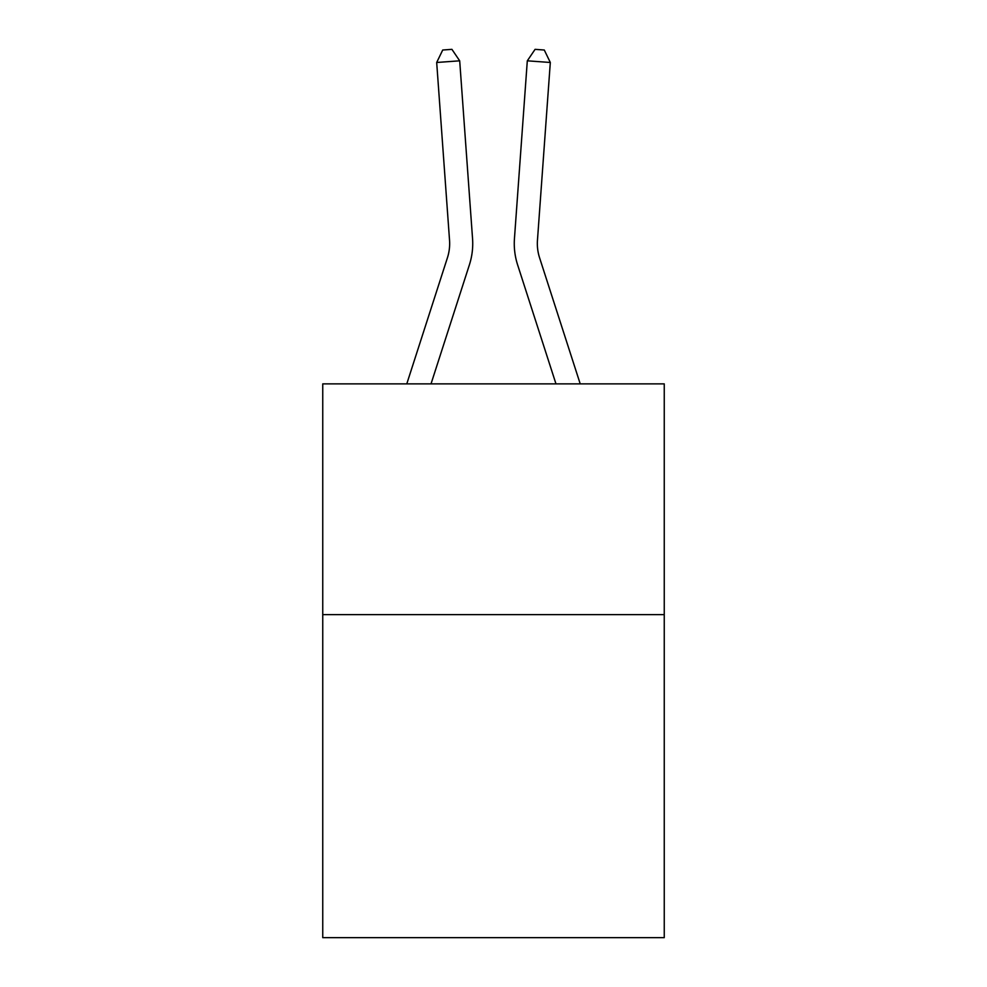 <?xml version="1.0" encoding="UTF-8"?>
<svg xmlns="http://www.w3.org/2000/svg" width="987" height="987" viewBox="0 0 987 987"><rect width="100%" height="100%" fill="white"/><g stroke="black" fill="none" stroke-linecap="round" stroke-linejoin="round"><path stroke-width="1.48" d="M664.251 614.617L664.251 937.65L322.749 937.65L322.749 383.881L664.251 383.881L664.251 614.617L322.749 614.617M447.432 257.755A46.142 46.142 -104.2 0 0 449.541 240.26A46.142 46.142 -104.2 0 1 447.432 257.755A46.142 46.142 -104.2 0 0 449.541 240.26A46.142 46.142 -104.2 0 1 447.432 257.755A46.142 46.142 -104.2 0 0 449.541 240.26A46.142 46.142 -104.2 0 1 447.432 257.755A46.142 46.142 -104.2 0 0 449.541 240.26A46.142 46.142 -104.2 0 1 447.432 257.755A46.142 46.142 -104.2 0 0 449.541 240.26A46.142 46.142 -104.2 0 1 447.432 257.755A46.142 46.142 -104.2 0 0 449.541 240.26A46.142 46.142 -104.2 0 1 447.432 257.755A46.142 46.142 -104.2 0 0 449.541 240.26A46.142 46.142 -104.2 0 1 447.432 257.755A46.142 46.142 -104.2 0 0 449.541 240.26A46.142 46.142 -104.2 0 1 447.432 257.755A46.142 46.142 -104.2 0 0 449.541 240.26A46.142 46.142 -104.2 0 1 447.432 257.755A46.142 46.142 -104.2 0 0 449.541 240.26A46.142 46.142 -104.2 0 1 447.432 257.755A46.142 46.142 -104.2 0 0 449.541 240.26A46.142 46.142 -104.2 0 1 447.432 257.755A46.142 46.142 -104.2 0 0 449.541 240.26A46.142 46.142 -104.2 0 1 447.432 257.755A46.142 46.142 -104.2 0 0 449.541 240.26A46.142 46.142 -104.2 0 1 447.432 257.755A46.142 46.142 -104.2 0 0 449.541 240.26A46.142 46.142 -104.2 0 1 447.432 257.755A46.142 46.142 -104.2 0 0 449.541 240.26A46.142 46.142 -104.2 0 1 447.432 257.755A46.142 46.142 -104.2 0 0 449.541 240.26A46.142 46.142 -104.2 0 1 447.432 257.755A46.142 46.142 -104.2 0 0 449.541 240.26A46.142 46.142 -104.2 0 1 447.432 257.755A46.142 46.142 -104.2 0 0 449.541 240.26A46.142 46.142 -104.2 0 1 447.432 257.755A46.142 46.142 -104.2 0 0 449.541 240.26A46.142 46.142 -104.2 0 1 447.432 257.755A46.142 46.142 -104.2 0 0 449.541 240.26A46.142 46.142 -104.2 0 1 447.432 257.755A46.142 46.142 -104.2 0 0 449.541 240.26A46.142 46.142 -104.2 0 1 447.432 257.755A46.142 46.142 -104.2 0 0 449.541 240.26A46.142 46.142 -104.2 0 1 447.432 257.755A46.142 46.142 -104.2 0 0 449.541 240.26A46.142 46.142 -104.2 0 1 447.432 257.755A46.142 46.142 -104.2 0 0 449.541 240.26A46.142 46.142 -104.2 0 1 447.432 257.755A46.142 46.142 -104.2 0 0 449.541 240.26A46.142 46.142 -104.2 0 1 447.432 257.755A46.142 46.142 -104.2 0 0 449.541 240.26A46.142 46.142 -104.2 0 1 447.432 257.755A46.142 46.142 -104.2 0 0 449.541 240.26A46.142 46.142 -104.2 0 1 447.432 257.755A46.142 46.142 -104.2 0 0 449.541 240.26A46.142 46.142 -104.2 0 1 447.432 257.755A46.142 46.142 -104.2 0 0 449.541 240.26A46.142 46.142 -104.2 0 1 447.432 257.755A46.142 46.142 -104.2 0 0 449.541 240.26A46.142 46.142 -104.2 0 1 447.432 257.755A46.142 46.142 -104.2 0 0 449.541 240.26A46.142 46.142 -104.2 0 1 447.432 257.755A46.142 46.142 -104.2 0 0 449.541 240.26A46.142 46.142 -104.2 0 1 447.432 257.755A46.142 46.142 -104.2 0 0 449.541 240.26A46.142 46.142 -104.2 0 1 447.432 257.755L406.78 383.881L447.432 257.755A46.142 46.142 -104.2 0 0 449.541 240.26L436.686 62.477L442.719 50.016L451.923 49.35L459.695 60.824L472.551 238.595A69.226 69.226 75.8 0 1 469.393 264.837L431.023 383.881M580.22 383.881L539.568 257.755A46.142 46.142 0 0 1 537.459 240.26L550.314 62.477L527.305 60.824L514.449 238.595A69.226 69.226 -178 0 0 517.607 264.837L555.977 383.881M436.686 62.477L459.695 60.824L472.551 238.595M539.568 257.755A46.142 46.142 2 0 1 537.459 240.26A46.142 46.142 2 0 0 539.568 257.755A46.142 46.142 2 0 1 537.459 240.26A46.142 46.142 2 0 0 539.568 257.755A46.142 46.142 2 0 1 537.459 240.26A46.142 46.142 2 0 0 539.568 257.755A46.142 46.142 2 0 1 537.459 240.26A46.142 46.142 2 0 0 539.568 257.755A46.142 46.142 2 0 1 537.459 240.26A46.142 46.142 2 0 0 539.568 257.755A46.142 46.142 2 0 1 537.459 240.26A46.142 46.142 2 0 0 539.568 257.755A46.142 46.142 2 0 1 537.459 240.26A46.142 46.142 2 0 0 539.568 257.755A46.142 46.142 2 0 1 537.459 240.26A46.142 46.142 2 0 0 539.568 257.755A46.142 46.142 2 0 1 537.459 240.26A46.142 46.142 2 0 0 539.568 257.755A46.142 46.142 2 0 1 537.459 240.26A46.142 46.142 2 0 0 539.568 257.755A46.142 46.142 2 0 1 537.459 240.26A46.142 46.142 2 0 0 539.568 257.755A46.142 46.142 2 0 1 537.459 240.26A46.142 46.142 2 0 0 539.568 257.755A46.142 46.142 2 0 1 537.459 240.26A46.142 46.142 2 0 0 539.568 257.755A46.142 46.142 2 0 1 537.459 240.26A46.142 46.142 2 0 0 539.568 257.755A46.142 46.142 2 0 1 537.459 240.26A46.142 46.142 2 0 0 539.568 257.755A46.142 46.142 2 0 1 537.459 240.26A46.142 46.142 2 0 0 539.568 257.755A46.142 46.142 2 0 1 537.459 240.26A46.142 46.142 2 0 0 539.568 257.755A46.142 46.142 2 0 1 537.459 240.26A46.142 46.142 2 0 0 539.568 257.755A46.142 46.142 2 0 1 537.459 240.26A46.142 46.142 2 0 0 539.568 257.755A46.142 46.142 2 0 1 537.459 240.26A46.142 46.142 2 0 0 539.568 257.755A46.142 46.142 2 0 1 537.459 240.26A46.142 46.142 2 0 0 539.568 257.755A46.142 46.142 2 0 1 537.459 240.26A46.142 46.142 2 0 0 539.568 257.755A46.142 46.142 2 0 1 537.459 240.26A46.142 46.142 2 0 0 539.568 257.755A46.142 46.142 2 0 1 537.459 240.26A46.142 46.142 2 0 0 539.568 257.755A46.142 46.142 2 0 1 537.459 240.26A46.142 46.142 2 0 0 539.568 257.755A46.142 46.142 2 0 1 537.459 240.26A46.142 46.142 2 0 0 539.568 257.755A46.142 46.142 2 0 1 537.459 240.26A46.142 46.142 2 0 0 539.568 257.755A46.142 46.142 2 0 1 537.459 240.26A46.142 46.142 2 0 0 539.568 257.755A46.142 46.142 2 0 1 537.459 240.26A46.142 46.142 2 0 0 539.568 257.755A46.142 46.142 2 0 1 537.459 240.26A46.142 46.142 2 0 0 539.568 257.755A46.142 46.142 2 0 1 537.459 240.26A46.142 46.142 2 0 0 539.568 257.755A46.142 46.142 2 0 1 537.459 240.26A46.142 46.142 2 0 0 539.568 257.755A46.142 46.142 2 0 1 537.459 240.26A46.142 46.142 2 0 0 539.568 257.755M527.305 60.824L514.449 238.595L527.305 60.824L514.449 238.595L527.305 60.824L514.449 238.595L527.305 60.824L514.449 238.595L527.305 60.824L514.449 238.595L527.305 60.824L514.449 238.595L527.305 60.824L514.449 238.595L527.305 60.824L514.449 238.595L527.305 60.824L514.449 238.595L527.305 60.824L514.449 238.595L527.305 60.824L514.449 238.595L527.305 60.824L514.449 238.595L527.305 60.824L514.449 238.595L527.305 60.824L514.449 238.595L527.305 60.824L514.449 238.595L527.305 60.824L514.449 238.595L527.305 60.824L514.449 238.595L527.305 60.824L514.449 238.595L527.305 60.824L514.449 238.595L527.305 60.824L514.449 238.595L527.305 60.824L514.449 238.595L527.305 60.824L514.449 238.595L527.305 60.824L514.449 238.595L527.305 60.824L514.449 238.595L527.305 60.824L514.449 238.595L527.305 60.824L514.449 238.595L527.305 60.824L514.449 238.595L527.305 60.824L514.449 238.595L527.305 60.824L514.449 238.595L527.305 60.824L514.449 238.595L527.305 60.824L514.449 238.595L527.305 60.824L514.449 238.595L527.305 60.824L514.449 238.595L527.305 60.824L535.077 49.35L544.281 50.016L550.314 62.477"/></g></svg>
